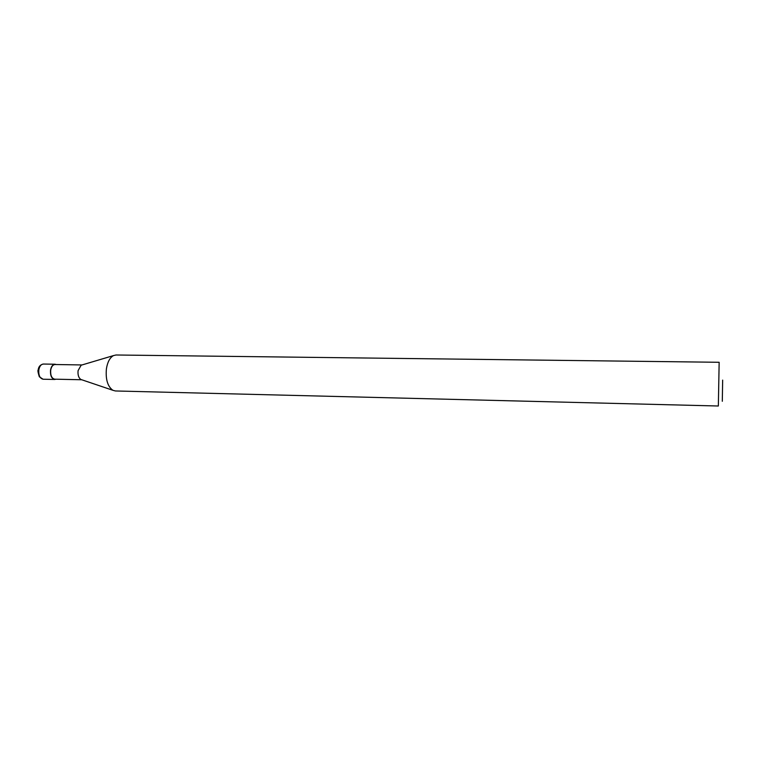 <?xml version="1.0" encoding="UTF-8"?>
<svg xmlns="http://www.w3.org/2000/svg" width="761" height="761" viewBox="0 0 761 761"><rect width="100%" height="100%" fill="white"/><g stroke="black" fill="none" stroke-linecap="round" stroke-linejoin="round"><path stroke-width="1.14" d="M82.017 364.947L55.011 364.519C52.832 364.728 51.396 366.602 50.702 370.141C50.34 375.392 51.681 378.407 54.735 379.178L81.741 379.758M81.941 364.976L81.132 365.213L78.088 370.636C77.689 374.926 78.611 377.865 80.866 379.463L81.665 379.729M106.416 368.762C107.529 361.989 109.898 357.594 113.494 355.587L116.014 354.997L719.155 362.284L718.346 406.003L115.349 390.964L112.856 390.279C107.624 386.483 105.475 379.311 106.416 368.762M722.655 380.11L722.303 401.285L722.655 380.11M56.238 364.538L55.011 364.234C52.747 364.443 51.263 366.393 50.53 370.074C50.159 375.534 51.558 378.664 54.725 379.473L55.962 379.206M43.358 364.043C40.266 364.69 38.545 366.659 38.193 369.941C37.612 370.226 37.993 372.5 39.325 376.771L43.082 379.225C39.867 378.417 38.45 375.297 38.83 369.865C39.562 366.203 41.075 364.262 43.358 364.043L55.011 364.234M81.132 365.213L113.494 355.587M80.866 379.463L112.856 390.279M43.082 379.225L54.725 379.473"/></g></svg>
